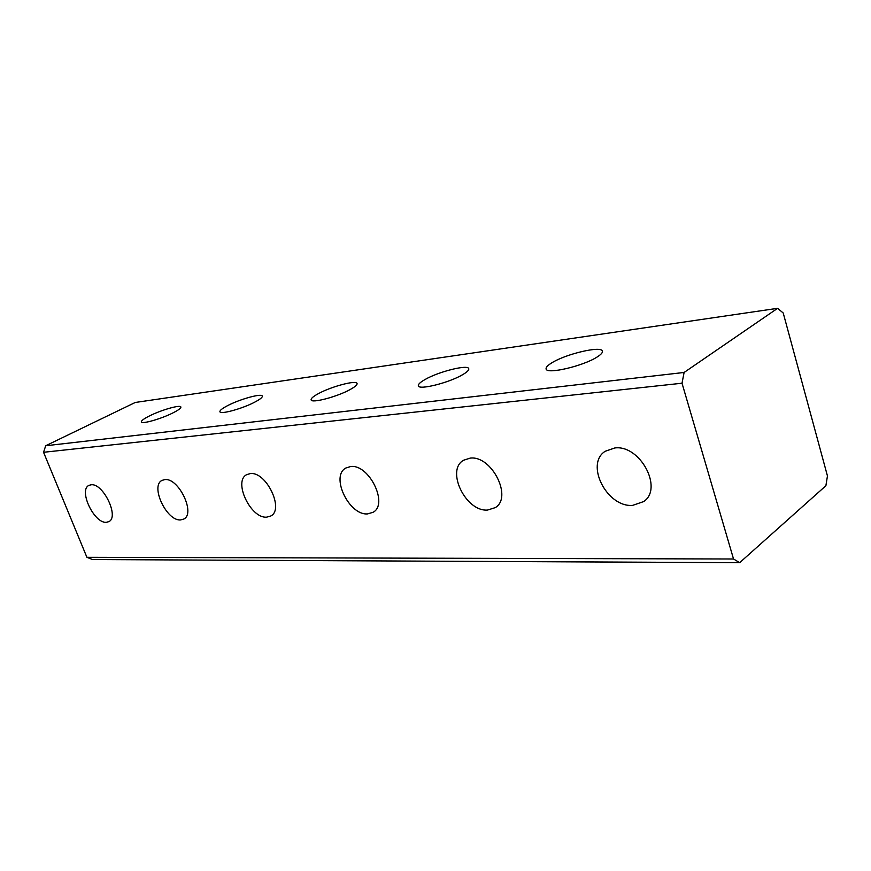 <?xml version="1.0" encoding="UTF-8"?>
<svg xmlns="http://www.w3.org/2000/svg" width="871" height="871" viewBox="0 0 871 871"><rect width="100%" height="100%" fill="white"/><g stroke="black" fill="none" stroke-linecap="round" stroke-linejoin="round"><path stroke-width="1.31" d="M632.575 505.387L643.669 501.587C663.571 488.479 640.043 444.591 614.85 447.955L605.193 451.276C584.8 463.993 606.935 507.521 632.575 505.387M487.597 510.047L495.261 507.63C512.954 497.406 491.625 455.152 470.166 458.124L463.514 460.269C445.549 470.264 465.833 511.985 487.597 510.047M106.349 522.295L108.777 521.664C119.567 517.156 103.192 482.882 91.096 484.788L88.994 485.365C78.183 489.883 94.122 523.634 106.349 522.295M180.624 519.911L183.748 519.062C195.888 513.661 178.599 477.493 164.793 479.605L162.093 480.367C149.91 485.757 166.666 521.37 180.624 519.911M266.7 517.145L270.794 515.991C284.534 509.415 266.156 471.233 250.293 473.595L246.754 474.619C232.927 481.14 250.652 518.746 266.7 517.145M597.266 356.914C601.055 354.508 602.776 352.592 602.405 351.176C601.709 345.482 565.682 353.953 551.681 362.924C547.598 365.428 545.747 367.431 546.106 368.934C546.346 374.672 583.363 366.092 597.266 356.914M462.697 374.65C467.085 372.069 469.11 370.099 468.761 368.727C468.163 364.176 438.363 371.667 424.819 379.647C420.17 382.304 418.026 384.361 418.363 385.799C418.635 390.393 449.196 382.783 462.697 374.65M173.1 412.821C178.511 410.067 181.103 408.129 180.874 406.997C180.515 404.471 161.189 409.991 149.442 415.946C143.867 418.744 141.167 420.737 141.363 421.923C141.581 424.482 161.342 418.842 173.1 412.821M254.953 402.032C260.124 399.299 262.585 397.318 262.313 396.109C261.877 393.071 239.961 399.136 227.603 405.636C222.236 408.434 219.677 410.47 219.917 411.733C220.167 414.814 242.606 408.63 254.953 402.032M367.616 513.901L373.126 512.268C388.727 504.146 369.043 463.895 350.665 466.529L345.896 467.988C330.142 475.991 349.01 515.654 367.616 513.901M350.273 389.468C355.118 386.789 357.393 384.797 357.077 383.501C356.566 379.81 331.274 386.517 318.307 393.681C313.233 396.436 310.849 398.493 311.143 399.854C311.415 403.578 337.327 396.762 350.273 389.468M777.596 308.323L783.214 312.983L827.45 475.947L825.893 485.724L739.675 562.677L92.576 559.552L86.904 557.309L43.55 452.289L45.695 445.756L135.234 402.478L777.596 308.323L684.105 372.461L682.015 383.218L43.55 452.289M86.904 557.309L733.534 558.997L682.015 383.218M45.695 445.756L684.105 372.461M733.534 558.997L739.675 562.677"/></g></svg>
